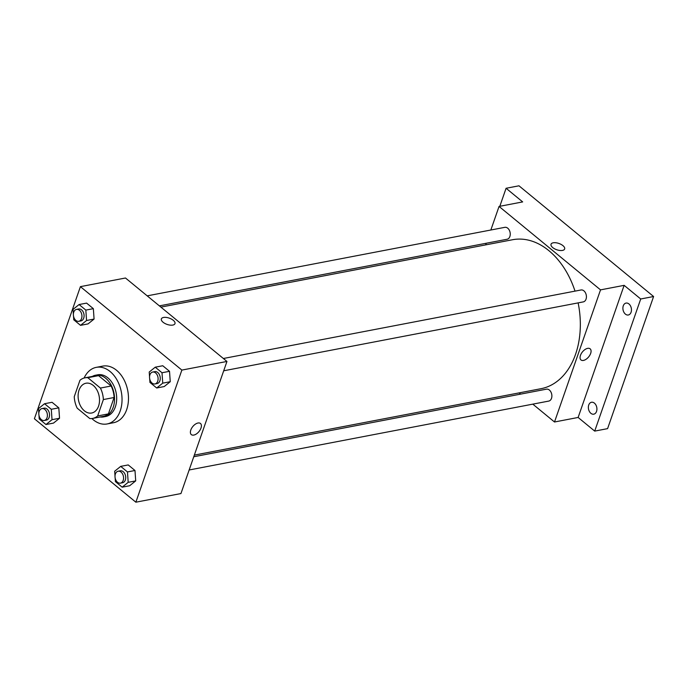 <?xml version="1.0" encoding="UTF-8"?>
<svg xmlns="http://www.w3.org/2000/svg" width="688" height="688" viewBox="0 0 688 688"><rect width="100%" height="100%" fill="white"/><g stroke="black" fill="none" stroke-linecap="round" stroke-linejoin="round"><path stroke-width="1.03" d="M79.06 390.096A15.162 10.509 79.2 0 1 85.957 383.233A15.162 10.509 79.2 0 1 99.132 396.142A15.162 10.509 79.2 0 1 91.667 413.015A15.162 10.509 79.2 0 1 80.668 406.23A15.162 10.509 79.2 0 1 79.06 390.096M77.211 408.19L89.793 418.545A20.657 14.319 79.2 0 0 92.699 418.416A20.657 14.319 79.2 0 0 97.662 415.948L103.372 399.556A20.657 14.319 79.2 0 0 100.414 388.058L87.823 377.703A20.657 14.319 79.2 0 0 84.925 377.832A20.657 14.319 79.2 0 0 79.954 380.301L74.252 396.692A20.657 14.319 79.2 0 0 77.211 408.19M100.414 388.058L111.146 386.002L98.565 375.648L87.823 377.703M84.925 377.832L95.658 375.777A20.657 14.319 79.2 0 1 98.565 375.648M111.146 386.002A20.657 14.319 79.2 0 1 114.105 397.501L103.372 399.556M92.699 418.416L103.432 416.36A20.657 14.319 79.2 0 0 108.403 413.892L114.105 397.501M100.104 416.997A21.233 14.715 -100.8 0 0 103.544 416.919A21.233 14.715 -100.8 0 0 114.5 400.571A21.233 14.715 -100.8 0 0 105.737 378.28A21.233 14.715 -100.8 0 0 95.555 375.218A21.233 14.715 -100.8 0 0 92.33 376.413M95.555 375.218L97.696 374.805A21.233 14.715 79.2 0 1 107.887 377.867A21.233 14.715 79.2 0 1 116.642 400.158A21.233 14.715 79.2 0 1 105.685 416.507L103.544 416.919M108.403 413.892L97.662 415.948M84.117 378.022A28.81 19.978 79.2 0 1 96.268 367.358A28.81 19.978 79.2 0 1 121.312 391.893A28.81 19.978 79.2 0 1 107.113 423.954A28.81 19.978 79.2 0 1 91.874 418.536M96.268 367.358L102.71 366.119A28.81 19.978 79.2 0 1 127.753 390.664A28.81 19.978 79.2 0 1 113.554 422.724L107.113 423.954M149.683 378.701L149.941 382.433L156.701 387.989L164.217 386.553L170.246 381.711L169.523 371.305L162.764 365.749L155.247 367.186L149.219 372.036L149.554 376.835M115.145 477.885L115.403 481.617L122.163 487.181L129.679 485.737L135.708 480.895L134.986 470.497L128.226 464.933L120.71 466.378L114.681 471.22L115.008 476.019M135.863 502.197L181.864 370.084L80.41 286.647L34.4 418.76L135.863 502.197L180.944 493.563L226.954 361.449L181.864 370.084M73.513 316.059L73.771 319.791L80.53 325.347L88.047 323.902L94.075 319.06L93.353 308.663L86.593 303.107L79.077 304.543L73.048 309.385L73.375 314.184M38.967 415.242L39.225 418.975L45.984 424.53L53.501 423.094L59.538 418.252L58.807 407.846L52.047 402.291L44.539 403.727L38.502 408.569L38.838 413.376M226.954 361.449L125.491 278.004L80.41 286.647M161.37 318.905A7.207 3.328 -160.8 0 1 163.538 317.46A7.207 3.328 -160.8 0 1 171.45 319.086A7.207 3.328 -160.8 0 1 174.976 323.635A7.207 3.328 -160.8 0 1 167.081 324.409A7.207 3.328 -160.8 0 1 161.37 318.897A7.207 3.328 -160.8 0 1 163.538 317.46A7.207 3.328 -160.8 0 1 171.45 319.086A7.207 3.328 -160.8 0 1 174.976 323.644M190.8 430.026A7.207 3.99 -50.6 0 1 195.349 424.186A7.207 3.99 -50.6 0 1 200.475 423.481A7.207 3.99 -50.6 0 1 198.978 431.582A7.207 3.99 -50.6 0 1 191.324 434.61A7.207 3.99 -50.6 0 1 190.8 430.026M200.475 423.481A7.207 3.99 -50.6 0 1 198.978 431.574A7.207 3.99 -50.6 0 1 191.324 434.61M160.88 307.115L512.517 239.742A75.826 52.563 79.2 0 1 575.013 291.127M578.126 302.883A75.826 52.563 79.2 0 1 541.052 388.686L194.334 455.112M223.368 358.5L580.999 289.983A6.063 4.205 79.2 0 1 586.271 295.152A6.063 4.205 79.2 0 1 583.286 301.894L223.703 370.789M147.198 295.857L504.829 227.332A6.063 4.205 79.2 0 1 510.1 232.501A6.063 4.205 79.2 0 1 507.108 239.252L159.384 305.876M193.767 456.746L546.461 389.167A6.063 4.205 79.2 0 1 551.733 394.336A6.063 4.205 79.2 0 1 548.74 401.087L189.157 469.981M532.804 404.14L554.511 421.993L600.521 289.872L499.058 206.434L490.845 230.016M486.235 243.251L485.668 244.885M519.122 392.882L520.627 394.121M554.511 421.993L578.126 417.461L594.707 431.101L607.59 428.633L653.6 296.519L640.717 298.988L624.136 285.348L600.521 289.872M653.6 296.519L518.967 185.803L506.084 188.271L499.815 206.288M499.058 206.434L522.674 201.911L506.084 188.271M551.036 244.249A7.207 3.328 -160.8 0 1 553.204 242.804A7.207 3.328 -160.8 0 1 561.116 244.429A7.207 3.328 -160.8 0 1 564.642 248.979A7.207 3.328 -160.8 0 1 556.747 249.753A7.207 3.328 -160.8 0 1 551.036 244.24A7.207 3.328 -160.8 0 1 553.204 242.804A7.207 3.328 -160.8 0 1 561.116 244.429A7.207 3.328 -160.8 0 1 564.642 248.979M578.126 417.461L624.136 285.348M580.466 355.369A7.207 3.99 -50.6 0 1 585.006 349.53A7.207 3.99 -50.6 0 1 590.141 348.825A7.207 3.99 -50.6 0 1 588.644 356.926A7.207 3.99 -50.6 0 1 580.99 359.953A7.207 3.99 -50.6 0 1 580.466 355.369M590.141 348.825A7.207 3.99 -50.6 0 1 588.644 356.917A7.207 3.99 -50.6 0 1 580.99 359.953M625.409 314.115A6.063 4.205 79.2 0 1 622.907 307.751A6.063 4.205 79.2 0 1 626.037 303.081A6.063 4.205 79.2 0 1 631.309 308.241A6.063 4.205 79.2 0 1 628.325 314.992A6.063 4.205 79.2 0 1 625.409 314.115M590.872 413.307A6.063 4.205 79.2 0 1 588.369 406.935A6.063 4.205 79.2 0 1 591.499 402.265A6.063 4.205 79.2 0 1 596.771 407.434A6.063 4.205 79.2 0 1 593.778 414.176A6.063 4.205 79.2 0 1 590.872 413.307M594.707 431.101L640.717 298.988M45.984 424.53L52.021 419.689L51.299 409.291L44.539 403.727M41.977 408.586L44.118 408.173A6.063 4.205 79.2 0 1 49.39 413.342A6.063 4.205 79.2 0 1 46.406 420.093L44.256 420.497A6.063 4.205 79.2 0 1 39.861 417.788A6.063 4.205 79.2 0 1 39.216 411.338A6.063 4.205 79.2 0 1 41.977 408.586A6.063 4.205 79.2 0 1 47.248 413.755A6.063 4.205 79.2 0 1 44.256 420.497M53.501 423.094L59.538 418.252L52.021 419.689M59.538 418.252L58.807 407.846L51.299 409.291M58.807 407.846L52.047 402.291M122.163 487.181L128.192 482.34L127.469 471.934L120.71 466.378M118.147 471.228L120.297 470.824A6.063 4.205 79.2 0 1 125.569 475.984A6.063 4.205 79.2 0 1 122.576 482.735L120.434 483.148A6.063 4.205 79.2 0 1 116.031 480.43A6.063 4.205 79.2 0 1 115.386 473.98A6.063 4.205 79.2 0 1 118.147 471.228A6.063 4.205 79.2 0 1 123.419 476.397A6.063 4.205 79.2 0 1 120.434 483.148M129.679 485.737L135.708 480.895L128.192 482.34M135.708 480.895L134.986 470.497L127.469 471.934M134.986 470.497L128.226 464.933M80.53 325.347L86.559 320.505L85.837 310.099L79.077 304.543M76.514 309.402L78.664 308.989A6.063 4.205 79.2 0 1 83.936 314.149A6.063 4.205 79.2 0 1 80.943 320.9L78.802 321.313A6.063 4.205 79.2 0 1 74.399 318.596A6.063 4.205 79.2 0 1 73.754 312.146A6.063 4.205 79.2 0 1 76.514 309.402A6.063 4.205 79.2 0 1 81.786 314.562A6.063 4.205 79.2 0 1 78.802 321.313M88.047 323.902L94.075 319.06L86.559 320.505M94.075 319.06L93.353 308.663L85.837 310.099M93.353 308.663L86.593 303.107M156.701 387.989L162.738 383.147L162.007 372.75L155.247 367.186M152.684 372.045L154.834 371.632A6.063 4.205 79.2 0 1 160.106 376.8A6.063 4.205 79.2 0 1 157.122 383.551L154.972 383.956A6.063 4.205 79.2 0 1 150.569 381.247A6.063 4.205 79.2 0 1 149.924 374.797A6.063 4.205 79.2 0 1 152.684 372.045A6.063 4.205 79.2 0 1 157.956 377.213A6.063 4.205 79.2 0 1 154.972 383.956M164.217 386.553L170.246 381.711L162.738 383.147M170.246 381.711L169.523 371.305L162.007 372.75M169.523 371.305L162.764 365.749"/></g></svg>
